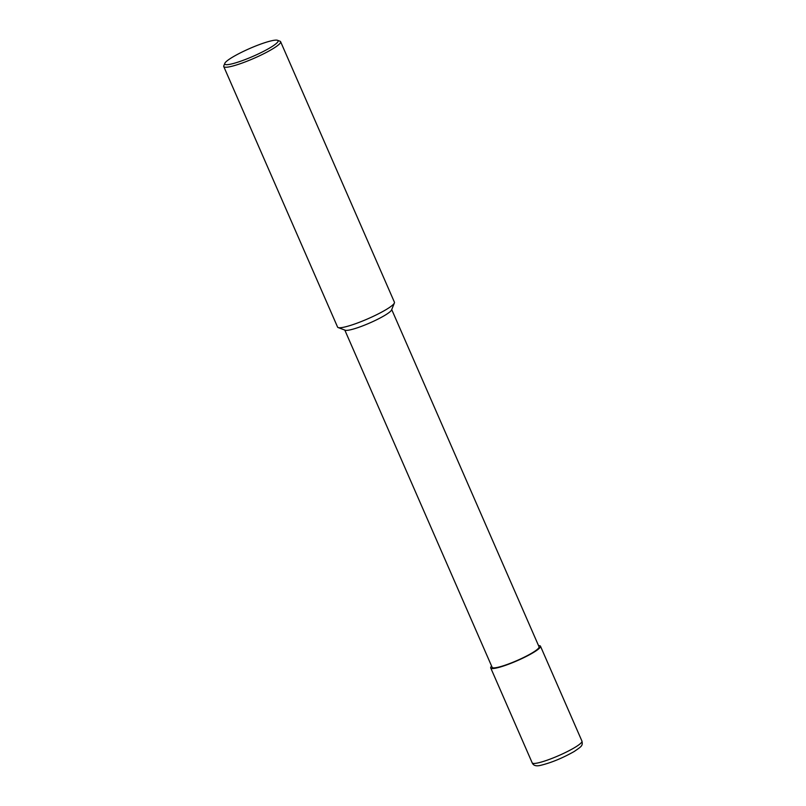 <?xml version="1.0" encoding="UTF-8"?>
<svg xmlns="http://www.w3.org/2000/svg" width="806" height="806" viewBox="0 0 806 806"><rect width="100%" height="100%" fill="white"/><g stroke="black" fill="none" stroke-linecap="round" stroke-linejoin="round"><path stroke-width="1.21" d="M344.807 330.077L492.144 667.328A25.601 3.748 156.4 0 0 507.317 664.426A25.601 3.748 156.4 0 0 532.242 652.87A25.601 3.748 -23.6 0 0 539.063 646.835L391.716 309.585M338.157 327.558L345.18 330.218A25.601 3.748 156.4 0 0 361.521 326.319A25.601 3.748 156.4 0 0 384.794 315.378A25.601 3.748 -23.6 0 0 391.575 309.947L394.386 302.985A31.021 4.534 -23.6 0 0 394.436 302.24L280.619 41.731A31.021 4.534 -23.6 0 0 280.045 41.247L277.536 40.3A29.087 4.252 -23.6 0 0 258.958 44.743A29.087 4.252 -23.6 0 0 232.521 57.176A29.087 4.252 156.4 0 0 224.814 63.331L223.806 65.82A31.021 4.534 156.4 0 0 223.756 66.576L337.573 327.075A31.021 4.534 156.4 0 0 338.157 327.558A31.021 4.534 156.4 0 0 357.965 322.823A31.021 4.534 156.4 0 0 386.175 309.564A31.021 4.534 -23.6 0 0 394.386 302.985M223.756 66.576A31.021 4.534 156.4 0 0 242.153 63.049A31.021 4.534 156.4 0 0 272.357 49.055A31.021 4.534 -23.6 0 0 280.619 41.731M277.536 40.3A29.087 4.252 -23.6 0 1 270.332 47.614A29.087 4.252 156.4 0 1 240.178 61.387A29.087 4.252 156.4 0 1 224.814 63.331M491.62 666.109A27.152 3.97 -23.6 0 0 490.723 667.942A27.152 3.97 -23.6 0 0 506.813 664.869A27.152 3.97 -23.6 0 0 533.25 652.618A27.152 3.97 -23.6 0 0 540.483 646.211A27.152 3.97 -23.6 0 0 538.529 645.616M532.202 762.869C533.441 765.66 536.322 766.466 540.836 765.287C551.415 762.688 562.528 758.093 574.194 751.504C581.7 746.326 582.919 745.782 581.952 741.127A27.152 3.97 156.4 0 1 574.718 747.545A27.152 3.97 156.4 0 1 548.292 759.786A27.152 3.97 156.4 0 1 532.202 762.869L490.723 667.942M581.952 741.127L540.483 646.211"/></g></svg>
